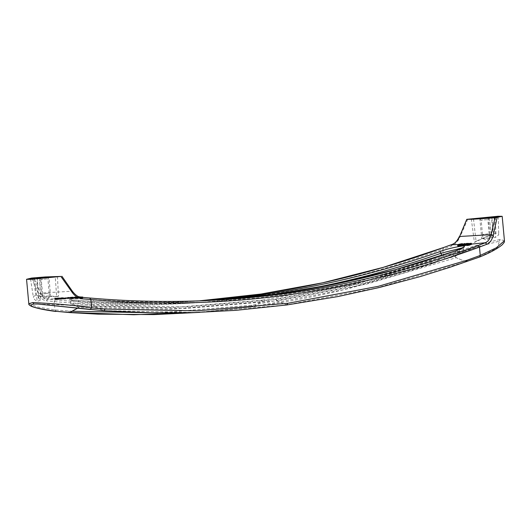 <?xml version="1.0" encoding="UTF-8"?>
<svg xmlns="http://www.w3.org/2000/svg" width="531" height="531" viewBox="0 0 531 531"><rect width="100%" height="100%" fill="white"/><g stroke="black" fill="none" stroke-linecap="round" stroke-linejoin="round"><path stroke-width="0.4" stroke-dasharray="2.65 1.99" d="M455.24 256.214L456.162 257.694L367.226 283.919L276.93 300.865L276.014 299.398L366.237 282.465L455.24 256.214L463.497 251.681L460.211 251.243L453.355 252.968L441.593 256.964L440.976 258.531L452.697 254.654L456.162 257.694L465.939 261.75L376.884 287.921L286.521 304.874L276.93 300.865L185.75 308.418L94.206 306.553L93.303 305.073L184.914 306.945L276.014 299.398M471.448 244.087L457.928 244.632M81.568 297.307L47.651 299.139C44.723 298.741 42.38 296.703 40.628 293.046L72.15 291.22L61.915 276.259M203.877 300.672A1878.028 1287.987 -93.2 0 1 191.299 301.462L199.284 300.851A1878.028 1287.987 -93.2 0 1 182.126 301.966A1878.028 1287.987 -93.2 0 1 55.37 299.909L47.651 299.139L46.356 300.831C43.144 300.393 40.568 298.156 38.624 294.134L40.628 293.046L33.679 277.819M295.926 291.161A1879.647 1289.095 -93.2 0 1 79.305 302.033L70.504 300.672L69.694 299.471L78.249 300.493C115.99 303.221 153.678 303.546 191.299 301.462A1878.028 1287.987 -93.2 0 1 78.143 300.486C73.225 300.095 65.373 299.398 71.001 298.82C80.447 298.78 88.159 299.046 94.133 299.603A1878.028 1287.987 -93.2 0 0 207.296 300.573A1878.028 1287.987 -93.2 0 0 211.882 300.307L216.462 300.068M467.214 244.313L467.24 245.322L469.358 245.07A1878.028 1287.987 -93.2 0 0 469.444 245.043L468.176 244.698L471.468 244.313M467.3 245.203L466.563 245.402M470.008 244.419L468.554 244.705L470.054 244.904M470.539 244.645L470.904 244.466L470.512 244.386M458.505 244.386L458.598 245.402L461.758 244.731L462.667 244.818L462.083 245.209A1878.028 1287.987 -93.2 0 1 461.831 245.302L461.724 245.342M458.598 245.402A1878.028 1287.987 -93.2 0 1 458.346 245.495L457.715 245.906M468.475 244.605L468.382 243.583L468.455 244.36L467.95 244.393A1878.028 1287.987 -93.2 0 1 464.585 245.641M468.455 244.36A1878.028 1287.987 -93.2 0 1 466.537 245.076M462.229 244.393L462.328 245.408L463.669 244.91A1878.028 1287.987 -93.2 0 0 463.921 244.818L464.472 244.784A1878.028 1287.987 -93.2 0 1 464.22 244.877L465.362 244.964A1878.028 1287.987 -93.2 0 0 466.709 244.459L467.214 244.433A1878.028 1287.987 -93.2 0 1 464.565 245.422M462.328 245.408A1878.028 1287.987 -93.2 0 1 462.076 245.501L461.758 245.694M65.731 298.814A1878.028 1287.987 -93.2 0 1 65.34 298.78L68.413 298.608A1878.028 1287.987 -93.2 0 0 68.804 298.648L65.731 298.814L65.638 297.798L68.711 297.625L68.804 298.648M61.384 298.727L61.304 298.853A1878.028 1287.987 -93.2 0 0 61.477 298.867L62.612 298.999A1878.028 1287.987 -93.2 0 0 62.831 299.019L65.306 298.887A1878.028 1287.987 -93.2 0 1 65.087 298.867L64.536 298.893A1878.028 1287.987 -93.2 0 0 64.716 298.913L63.335 298.986A1878.028 1287.987 -93.2 0 1 63.162 298.973L63.415 298.88A1878.028 1287.987 -93.2 0 1 63.016 298.84L61.981 298.84A1878.028 1287.987 -93.2 0 1 61.808 298.827L62.91 298.767A1878.028 1287.987 -93.2 0 0 63.083 298.78L63.587 298.754A1878.028 1287.987 -93.2 0 1 63.415 298.734L61.384 298.727L61.291 297.705L61.198 298.741M78.03 297.951A1878.028 1287.987 -93.2 0 1 77.858 297.937L79.969 297.818A1878.028 1287.987 -93.2 0 0 80.141 297.838L79.637 297.864A1878.028 1287.987 -93.2 0 1 79.464 297.845L78.362 297.911A1878.028 1287.987 -93.2 0 0 78.535 297.924L82.564 298.03A1878.028 1287.987 -93.2 0 0 82.829 298.057L80.393 298.19A1878.028 1287.987 -93.2 0 1 79.955 298.15L81.747 298.05L78.03 297.951L78.203 296.955L78.296 297.971M74.313 298.329L71.546 298.23L73.378 298.123A1878.028 1287.987 -93.2 0 1 72.939 298.083L70.557 298.216A1878.028 1287.987 -93.2 0 0 70.955 298.256L75.993 298.435L74.313 298.329L74.221 297.314L73.636 297.287L73.736 298.303M54.574 299.179L55.35 299.292A1878.028 1287.987 -93.2 0 0 55.702 299.325L58.224 299.185A1878.028 1287.987 -93.2 0 1 57.872 299.152L54.574 299.179L54.481 298.163L54.66 299.205M76.537 297.977L74.692 298.11A1878.028 1287.987 -93.2 0 0 74.871 298.13L75.999 298.263A1878.028 1287.987 -93.2 0 0 76.218 298.283L78.694 298.143A1878.028 1287.987 -93.2 0 1 78.475 298.123L77.924 298.15A1878.028 1287.987 -93.2 0 0 78.103 298.17L76.729 298.243A1878.028 1287.987 -93.2 0 1 76.55 298.23L76.803 298.137A1878.028 1287.987 -93.2 0 1 76.411 298.103L75.375 298.097A1878.028 1287.987 -93.2 0 1 75.196 298.083L76.298 298.024A1878.028 1287.987 -93.2 0 0 76.471 298.037L76.975 298.01A1878.028 1287.987 -93.2 0 1 76.803 297.997L76.444 296.962L75.993 296.942L76.092 297.964M60.209 299.192L59.751 299.219A1878.028 1287.987 -93.2 0 1 59.313 299.179L59.771 299.152A1878.028 1287.987 -93.2 0 1 57.487 298.94L61.788 299.033A1878.028 1287.987 -93.2 0 0 62.273 299.079L60.713 299.165A1878.028 1287.987 -93.2 0 0 61.503 299.238L60.999 299.265A1878.028 1287.987 -93.2 0 1 60.209 299.192L60.116 298.176A1877.019 1287.297 86.8 0 0 60.906 298.249L60.999 299.265M70.039 298.581A1878.028 1287.987 -93.2 0 1 67.762 298.369L72.063 298.462A1878.028 1287.987 -93.2 0 0 72.541 298.508L70.988 298.595A1878.028 1287.987 -93.2 0 0 71.771 298.668L71.267 298.694A1878.028 1287.987 -93.2 0 1 70.484 298.621L70.019 298.648A1878.028 1287.987 -93.2 0 1 69.581 298.608L70.039 298.581L69.946 297.566A1877.019 1287.297 86.8 0 1 67.663 297.353L68.167 297.327L68.267 298.342M479.672 256.997L497.434 247.931L499.405 241.187L478.126 246.676L432.466 263.515L343.378 289.747L252.975 306.732L261.73 301.708L352.026 284.762L440.976 258.531L432.466 263.515L440.976 258.531M478.989 256.977L465.939 261.75L456.162 257.694M197.286 312.454L252.975 306.732L251.263 305.305L341.592 288.34L430.614 262.128L432.314 263.588L478.126 246.676L452.697 254.654C461.154 252.185 465.879 252.398 464.054 252.577L463.497 251.681L463.171 248.156L454.888 252.424A1879.647 1289.095 -93.2 0 1 92.952 301.283L94.133 299.603M504.45 240.762L500.229 239.461C477.163 244.592 458.273 250.592 443.564 257.469L442.794 249.125A1879.647 1289.095 -93.2 0 1 54.175 301.588L46.356 300.831M488.44 237.901L482.905 238.505L488.44 237.901M488.069 233.879L482.533 234.49L488.069 233.879M488.089 233.879L482.5 234.49L488.089 233.879M486.907 219.681L481.172 220.133L486.907 219.681M473.479 218.945L476.061 241.253L486.031 236.753L491.354 235.558C493.697 235.465 494.447 235.784 493.591 236.514L491.713 237.941L495.629 237.377L498.403 235.107L498.768 234.397L498.436 233.793L495.861 233.461L492.529 234.191L485.593 236.926M471.302 218.958L474.422 242.395L490.173 235.06M491.898 217.869L493.949 236.003L493.591 236.514L491.487 217.902M474.422 242.395L476.061 241.253M494.142 217.697L495.629 237.377M39.394 277.54L40.88 300.002L38.312 297.818L38.816 296.875L40.137 296.391L56.651 296.67L55.251 276.664M462.68 247.791L463.171 248.156L463.41 247.293M79 307.396L77.944 307.987L79 307.396L170.544 309.261L261.73 301.708L262.36 300.154L171.261 307.695L79.657 305.823L79 307.396L73.948 305.385L94.206 306.553L103.625 310.662L195.282 312.434L286.992 304.94M79.657 305.823L70.815 304.071L74.048 303.646L93.303 305.073M90.283 309.56L103.625 310.662L94.206 306.553M48.142 293.265L43.648 293.875L48.162 293.265M37.927 304.031L73.948 305.385L70.019 305.524L70.815 304.071L70.504 300.672L73.67 300.254L92.952 301.283M81.356 297.287C77.785 296.915 74.718 294.897 72.15 291.22L72.448 291.333M44.02 297.891L49.556 297.287L44.02 297.891M28.813 303.719L37.993 307.091L54.952 309.925L72.13 311.252M57.434 276.644L58.476 296.391L56.651 296.67M58.476 296.391L35.006 295.674L33.699 296.338L33.393 297.479L33.984 298.82L35.584 300.387L37.183 301.416L40.88 300.002M34.694 278.901L37.183 301.416M46.828 278.901L41.245 279.518L46.828 278.901M463.981 245.169L462.786 245.382A1878.028 1287.987 -93.2 0 1 462.534 245.475L463.769 245.554A1878.028 1287.987 -93.2 0 0 464.944 245.116L463.981 245.169L463.915 244.446M460.974 244.937L459.103 245.375A1878.028 1287.987 -93.2 0 1 458.85 245.468L458.379 245.773L459.129 245.8L461.326 245.335A1878.028 1287.987 -93.2 0 0 461.578 245.236L462.05 244.93L460.974 244.937L460.928 244.413M459.793 244.021L459.886 245.037M460.185 243.935L460.284 244.95M460.676 243.835L460.769 244.857M460.941 243.795L461.034 244.811M461.346 243.749L461.439 244.764M461.665 243.716L461.758 244.731M461.937 243.702L462.03 244.718M462.169 243.702L462.269 244.718M462.408 243.716L462.501 244.731M462.508 243.736L462.601 244.751M462.614 244.273L462.667 244.818M462.667 245.295L462.64 244.884M462.508 244.3L462.574 244.97M462.262 244.379L462.328 245.103M462.016 244.472L462.083 245.209M461.764 244.579L461.831 245.302M457.649 244.818L457.742 245.833M457.762 244.718L457.855 245.74M458.001 244.585L458.094 245.607M458.253 244.479L458.346 245.495M458.844 244.273L458.937 245.289M459.361 244.127L459.454 245.143M458.764 244.798L458.857 245.813M459.103 245.375L459.129 245.8M458.286 244.758L458.379 245.773M458.273 244.718L458.366 245.734M458.784 244.798L458.85 245.468M459.395 244.745L459.441 245.262M459.74 244.698L459.786 245.163M460.092 244.632L460.131 245.076M460.357 244.572L460.397 245.023M460.576 244.519L460.616 244.983M461.326 245.335L461.293 244.904M461.505 244.214L461.572 244.891M461.91 244.008L461.997 244.91M461.89 244.028L461.983 245.043M461.485 244.22L461.578 245.236M460.888 244.426L460.988 245.441M460.55 244.525L460.642 245.541M460.198 244.612L460.291 245.627M459.932 244.665L460.032 245.68M459.713 244.705L459.806 245.72M459.355 244.751L459.448 245.767M467.851 243.371L467.95 244.393M463.331 244.001L463.424 245.017M463.576 243.895L463.669 244.91M463.264 244.134L463.357 245.103M463.364 244.114L463.457 245.136M463.005 244.174L463.105 245.196M461.977 244.486L462.076 245.501M461.731 244.592L461.824 245.607M467.141 243.643L467.214 244.433M466.616 243.444L466.709 244.459M465.269 243.941L465.362 244.964M464.167 243.994L464.26 245.01M464.021 243.975L464.114 244.99M464.008 243.935L464.101 244.95M464.14 243.988L464.22 244.877M464.698 243.975L464.764 244.658M464.91 243.961L464.97 244.559M464.28 243.57L464.373 244.592M464.081 243.689L464.174 244.705M463.828 243.795L463.921 244.818M462.448 244.585L462.534 245.475M462.322 244.532L462.415 245.548M462.328 244.572L462.428 245.587M462.474 244.592L462.567 245.607M463.669 244.539L463.769 245.554M464.851 244.101L464.944 245.116M463.603 244.545L463.663 245.203M463.284 244.559L463.351 245.249M463.019 244.572L463.085 245.302M467.572 244.32L467.665 245.342M467.798 244.313L467.891 245.329M468.176 244.857L468.209 245.295M468.475 244.233L468.568 245.249M468.7 244.194L468.793 245.209M469.052 244.121L469.145 245.136M469.344 244.028L469.444 245.043M469.424 243.968L469.517 244.983M468.495 244.227L468.561 244.891M467.984 244.293L468.03 244.837M467.93 244.3L467.977 244.818M467.917 243.756L468.01 244.778M468.083 243.683L468.176 244.698M468.681 243.503L468.78 244.519M468.986 243.43L469.085 244.446M469.384 243.357L469.484 244.373M469.835 243.291L469.928 244.306M470.287 243.238L470.38 244.253M470.698 243.218L470.791 244.233M470.884 243.218L470.977 244.233M471.17 243.231L471.262 244.247M471.309 243.251L471.409 244.267M470.572 243.576L470.652 244.386M469.723 243.802L469.776 244.439M469.351 243.769L469.417 244.486M469.079 243.756L469.152 244.525M468.767 243.742L468.846 244.592M468.588 243.729L468.674 244.645M468.455 243.689L468.554 244.705M468.468 243.716L468.561 244.731M468.607 243.736L468.707 244.751M469.51 243.775L469.603 244.791M469.796 243.815L469.895 244.831M466.543 244.313L466.636 245.329M466.742 244.207L466.842 245.229M467.088 244.253L467.18 245.276M467.147 244.306L467.24 245.322M467.34 244.32L467.433 245.342M57.136 299.365L56.299 299.305A1878.028 1287.987 -93.2 0 1 55.768 299.258L57.282 299.172A1878.028 1287.987 -93.2 0 0 57.813 299.225L57.136 299.365L57.043 298.349L56.2 298.289L56.299 299.305M65.638 297.798A1877.019 1287.297 86.8 0 1 65.247 297.765L68.313 297.592A1877.019 1287.297 86.8 0 0 68.711 297.625M58.782 298.986L60.275 299.126A1878.028 1287.987 -93.2 0 1 58.782 298.986L58.689 297.971A1877.019 1287.297 86.8 0 0 60.182 298.11L61.238 298.05L61.331 299.066M71.599 298.495L70.543 298.555A1878.028 1287.987 -93.2 0 1 69.057 298.415L71.599 298.495L71.506 297.479L70.45 297.539L70.543 298.555M61.105 297.725L61.058 298.767M61.291 297.705L61.662 298.707M63.415 298.734L63.315 297.718L62.605 297.685L61.842 297.685L61.935 298.701M62.246 297.679L62.339 298.701M62.605 297.685L62.698 298.707M63.05 297.699L63.149 298.721M63.315 297.718A1877.019 1287.297 86.8 0 0 63.494 297.738L63.587 298.754M61.808 298.827L61.589 297.778L62.811 297.745A1877.019 1287.297 86.8 0 0 62.99 297.765L63.083 298.78M62.99 297.765L63.494 297.738M62.811 297.745L62.91 298.767M62.638 297.738L62.731 298.754M62.412 297.732L62.505 298.747M62.187 297.732L62.28 298.747M61.961 297.738L62.054 298.754M61.775 297.745L61.868 298.761M61.636 297.758L61.729 298.78M61.589 297.778L61.682 298.794M61.629 297.791L61.722 298.814M61.715 297.811A1877.019 1287.297 86.8 0 0 61.888 297.825L61.981 298.84M62.837 298.853L62.744 297.838L62.067 297.838L62.16 298.853M62.286 297.845L62.386 298.86M62.512 297.845L62.612 298.86M62.744 297.838L63.016 298.84M62.923 297.825A1877.019 1287.297 86.8 0 0 63.322 297.864L63.415 298.88M63.162 298.973L62.897 297.911L63.229 298.887M62.95 297.891L63.043 298.907M62.897 297.911L62.997 298.926M62.937 297.937L63.03 298.953M63.07 297.957A1877.019 1287.297 86.8 0 0 63.242 297.971L63.335 298.986M64.457 298.999L64.364 297.984L63.461 297.984L63.561 298.999M63.78 297.991L63.873 299.006M64.092 297.997L64.185 299.013M64.364 297.984L64.643 298.993M64.536 298.893L64.443 297.878A1877.019 1287.297 86.8 0 0 64.616 297.891L64.828 298.973M64.789 297.937L64.882 298.953M64.749 297.911L64.842 298.926M64.616 297.891L64.716 298.913M64.443 297.878L64.994 297.845L65.087 298.867M64.994 297.845A1877.019 1287.297 86.8 0 0 65.213 297.864L65.306 298.887M60.965 297.752L61.211 297.838A1877.019 1287.297 86.8 0 0 61.384 297.851L62.519 297.984A1877.019 1287.297 86.8 0 0 62.738 298.004L65.426 297.898L65.519 298.92M65.512 297.931L65.605 298.946M65.499 297.964L65.592 298.98M65.353 297.991L65.452 299.006M65.074 298.017L65.174 299.033M64.802 298.03L64.895 299.046M64.344 298.044L64.443 299.059M63.939 298.05L64.032 299.066M63.494 298.037L63.587 299.059M63.136 298.03L63.229 299.046M62.738 298.004L62.831 299.019M62.519 297.984L62.612 298.999M62.3 297.951L62.392 298.966M62.22 297.918L62.313 298.933M62.273 297.891L62.373 298.907M62.094 297.884L62.187 298.9M61.649 297.871L61.742 298.887M61.384 297.851L61.477 298.867M61.211 297.838L61.304 298.853M61.032 297.811L61.131 298.834M60.952 297.778L61.052 298.794M78.203 296.955L78.648 296.968L78.747 297.984M78.648 296.968L78.927 297.991M78.827 296.968L79.504 296.982L79.597 297.997M79.504 296.982L80.088 296.988L80.181 298.004M80.088 296.988L80.758 297.002L80.851 298.017M80.758 297.002L81.296 297.015L81.389 298.03M81.296 297.015L81.747 298.05M79.955 298.15L79.862 297.134L81.648 297.035M79.862 297.134A1877.019 1287.297 86.8 0 0 80.3 297.174L80.393 298.19M80.3 297.174L82.73 297.035M82.763 297.4L82.829 298.057M82.504 297.38L82.564 298.03M82.099 297.347L82.166 298.01M81.608 297.3L81.674 297.991M81.117 297.254L81.183 297.977M80.526 297.161L80.599 297.964M80.062 296.942L80.101 297.964M80.008 296.942L78.84 296.922L78.94 297.944M78.84 296.922L78.714 297.931M78.621 296.915L78.535 297.924M78.362 297.911L78.269 296.889A1877.019 1287.297 86.8 0 0 78.442 296.909M78.269 296.889L78.276 297.891M78.183 296.875L78.236 297.878M78.143 296.856L78.283 297.858M78.19 296.842L78.422 297.845M78.329 296.829L78.608 297.838M78.515 296.816L78.834 297.831M78.741 296.809L79.059 297.831M78.966 296.816L79.285 297.838M79.192 296.822L79.464 297.845M79.365 296.829A1877.019 1287.297 86.8 0 0 79.544 296.849L79.637 297.864M79.544 296.849L80.048 296.816M80.068 297.061L80.141 297.838M79.889 297.021L79.969 297.818M79.623 296.948L79.703 297.798M79.165 296.802L79.252 297.785M79.073 296.769L78.893 297.778M78.8 296.763L78.396 296.763L78.488 297.785M78.396 296.763L78.216 297.791M77.938 297.805L78.123 296.776M77.845 296.789L77.752 297.825M77.659 296.809L77.612 297.851M77.519 296.836L77.606 297.878M77.506 296.862L77.685 297.911M77.586 296.895L77.858 297.937M73.636 297.287L72.84 297.254L72.933 298.269M70.557 298.216L70.464 297.201A1877.019 1287.297 86.8 0 0 70.855 297.234L75.9 297.42L75.103 297.36L75.203 298.376M75.103 297.36L74.221 297.314M75.9 297.42L75.993 298.435M75.349 297.446L75.442 298.462M74.599 297.393L74.692 298.409M73.935 297.353L74.028 298.369M73.178 297.314L73.271 298.336M72.156 297.274L72.249 298.289M70.855 297.234L70.955 298.256M70.464 297.201L72.847 297.068L72.939 298.083M72.847 297.068A1877.019 1287.297 86.8 0 0 73.285 297.108L73.378 298.123M72.84 297.254L71.453 297.207L71.546 298.23M71.453 297.207L73.285 297.108M54.567 298.183L54.786 299.225M54.693 298.21L55.005 299.252M54.912 298.236L55.35 299.292M55.257 298.276A1877.019 1287.297 86.8 0 0 55.609 298.309L55.702 299.325M55.609 298.309L56.054 298.342L56.147 299.358M56.054 298.342L56.452 299.384M56.359 298.362L56.764 299.398M56.671 298.382L57.029 299.404M56.936 298.389L57.348 299.418M57.248 298.402L57.613 299.418M57.521 298.402L57.839 299.418M57.746 298.402L58.158 299.418M58.065 298.402L58.383 299.411M58.291 298.395L58.702 299.391M58.609 298.376L58.841 299.378M58.749 298.362L58.987 299.358M58.895 298.342L59.034 299.345M58.941 298.322L59.041 299.325M58.948 298.303L59.007 299.298M58.908 298.283L58.921 299.278M58.828 298.263L58.795 299.252M58.695 298.236L58.576 299.225M58.483 298.21L58.131 298.17L58.224 299.185M57.872 299.152L57.779 298.137A1877.019 1287.297 86.8 0 0 58.131 298.17M57.779 298.137L57.341 298.103L57.434 299.119M57.341 298.103L57.122 299.099M57.029 298.083L56.817 299.086M56.717 298.064L56.545 299.072M56.452 298.057L56.233 299.066M56.14 298.044L55.967 299.059M55.868 298.044L55.742 299.059M55.642 298.037L55.423 299.059M55.33 298.044L55.197 299.066M54.872 299.086L55.098 298.05M54.779 298.07L54.733 299.099M54.64 298.083L54.593 299.119M56.2 298.289A1877.019 1287.297 86.8 0 1 55.675 298.243L57.189 298.156A1877.019 1287.297 86.8 0 0 57.713 298.203L58.317 298.296L58.264 299.351M57.043 298.349L58.171 298.336M58.151 298.249L58.244 299.272M58.277 298.276L58.377 299.292M58.317 298.296L58.417 299.311M58.271 298.316L58.364 299.331M57.852 298.356L57.945 299.371M57.58 298.356L57.673 299.371M57.262 298.356L57.361 299.371M56.731 298.329L56.824 299.351M55.675 298.243L55.768 299.258M55.237 298.196L55.33 299.212M55.111 298.17L55.204 299.185M55.071 298.15L55.164 299.165M55.124 298.13L55.217 299.145M55.217 298.11L55.31 299.126M55.543 298.09L55.636 299.112M55.808 298.09L55.908 299.106M56.127 298.09L56.22 299.112M56.352 298.097L56.445 299.119M56.658 298.117L56.757 299.132M57.189 298.156L57.282 299.172M57.713 298.203L57.813 299.225M75.993 296.942L75.634 296.935L75.734 297.957M76.444 296.962L76.803 297.997M76.71 296.975A1877.019 1287.297 86.8 0 0 76.882 296.995L76.975 298.01M75.196 298.083L74.977 297.035L76.205 297.008A1877.019 1287.297 86.8 0 0 76.378 297.021L76.471 298.037M76.378 297.021L76.882 296.995M76.205 297.008L76.298 298.024M76.026 296.995L76.119 298.01M75.8 296.988L75.9 298.004M75.575 296.988L75.674 298.004M75.349 296.995L75.442 298.01M75.17 297.002L75.263 298.024M75.024 297.021L75.123 298.037M74.977 297.035L75.07 298.05M75.017 297.055L75.11 298.07M75.103 297.068A1877.019 1287.297 86.8 0 0 75.276 297.081L75.375 298.097M76.225 298.11L76.132 297.094L75.455 297.094L75.548 298.11M75.681 297.101L75.774 298.117M75.906 297.101L75.999 298.117M76.132 297.094L76.411 298.103M76.318 297.081A1877.019 1287.297 86.8 0 0 76.71 297.121L76.803 298.137M76.55 298.23L76.291 297.168L76.623 298.15M76.345 297.148L76.437 298.163M76.291 297.168L76.384 298.19M76.325 297.194L76.424 298.21M76.457 297.214A1877.019 1287.297 86.8 0 0 76.63 297.227L76.729 298.243M77.851 298.263L77.758 297.241L76.856 297.241L76.949 298.256M77.168 297.247L77.26 298.269M77.48 297.254L77.579 298.269M77.758 297.241L78.03 298.249M77.924 298.15L77.831 297.134A1877.019 1287.297 86.8 0 0 78.011 297.154L78.216 298.236M78.176 297.194L78.269 298.21M78.137 297.168L78.23 298.19M78.011 297.154L78.103 298.17M77.831 297.134L78.382 297.108L78.475 298.123M78.382 297.108A1877.019 1287.297 86.8 0 0 78.601 297.128L78.694 298.143M74.778 297.984L74.599 297.094A1877.019 1287.297 86.8 0 0 74.771 297.108L75.906 297.241A1877.019 1287.297 86.8 0 0 76.125 297.26L78.82 297.161L78.913 298.176M78.9 297.187L78.993 298.203M78.887 297.221L78.986 298.236M78.747 297.247L78.84 298.263M78.469 297.274L78.561 298.289M78.19 297.287L78.289 298.309M77.738 297.3L77.831 298.316M77.334 297.307L77.426 298.322M76.882 297.3L76.975 298.316M76.524 297.287L76.617 298.303M76.125 297.26L76.218 298.283M75.906 297.241L75.999 298.263M75.694 297.207L75.787 298.223M75.614 297.174L75.707 298.19M75.667 297.148L75.76 298.163M75.488 297.141L75.581 298.156M75.037 297.128L75.136 298.143M74.771 297.108L74.871 298.13M74.599 297.094L74.692 298.11M74.426 297.068L74.519 298.09M74.347 297.035L74.44 298.05M74.353 297.008L74.446 298.024M74.499 296.982L74.592 297.997M74.685 296.968L75.05 297.964M75.634 296.935L75.229 296.942L75.322 297.957M59.313 299.179L59.22 298.163A1877.019 1287.297 86.8 0 0 59.658 298.203L59.751 299.219M59.658 298.203L60.116 298.176M59.22 298.163L59.678 298.137L59.771 299.152M59.678 298.137A1877.019 1287.297 86.8 0 1 57.394 297.924L57.487 298.94M57.394 297.924L57.899 297.898L57.992 298.913M57.899 297.898L61.696 298.017L61.788 299.033M61.696 298.017A1877.019 1287.297 86.8 0 0 62.18 298.064L62.273 299.079M62.18 298.064L60.62 298.15L60.713 299.165M60.62 298.15A1877.019 1287.297 86.8 0 0 61.41 298.223L61.503 299.238M60.906 298.249L61.41 298.223M58.689 297.971L61.238 298.05M60.182 298.11L60.275 299.126M69.946 297.566L69.488 297.592A1877.019 1287.297 86.8 0 0 69.926 297.632L70.384 297.606A1877.019 1287.297 86.8 0 0 71.174 297.679L71.678 297.652L71.771 298.668M68.167 297.327L71.964 297.446A1877.019 1287.297 86.8 0 0 72.448 297.493L70.888 297.579A1877.019 1287.297 86.8 0 0 71.678 297.652M71.506 297.479L68.957 297.4A1877.019 1287.297 86.8 0 0 70.45 297.539M68.957 297.4L69.057 298.415M69.488 297.592L69.581 298.608M67.663 297.353L67.762 298.369M71.964 297.446L72.063 298.462M72.448 297.493L72.541 298.508M70.888 297.579L70.988 298.595M71.174 297.679L71.267 298.694M70.384 297.606L70.484 298.621M69.926 297.632L70.019 298.648M68.313 297.592L68.413 298.608M65.247 297.765L65.34 298.78M489.343 218.062L491.713 237.941M251.263 305.305L157.714 312.918M56.498 311.352L54.952 309.925L54.175 301.588L55.37 299.909M445.317 258.909L443.564 257.469L430.614 262.128M262.36 300.154L352.591 283.215L441.593 256.964L441.467 255.637M479.792 218.261L481.763 238.631M488.281 217.537L490.033 235.651M489.31 217.478L491.354 235.558M495.403 217.405L495.921 233.461M37.276 277.992L38.756 298.435M39.447 278.516L40.741 296.305M443.65 247.492L442.794 249.125L451.051 246.198C454.855 244.811 457.788 241.837 459.853 237.271L459.627 236.481M467.831 219.17L459.853 237.271M432.314 263.588L404.848 272.715L350.334 288.087C317.996 296.152 285.432 302.404 252.65 306.845L252.975 306.732M465.939 261.75L466.583 261.776M499.405 241.187L500.229 239.461M451.795 244.585L451.051 246.198M79.305 302.033L78.249 300.493M454.888 252.424L455.757 250.785M31.648 278.052L38.624 294.134M70.006 312.447L68.439 311.013M50.624 296.311L48.965 277.574M42.062 296.212L40.482 278.423M35.909 295.561L33.36 278.987M469.132 243.756L469.225 244.771M489.476 237.908L486.376 240.178L482.911 238.512L482.533 234.49M489.137 233.879L487.803 219.509L489.356 217.65M498.197 216.688L498.768 234.29M38.298 297.725L36.918 278.729M49.184 293.265L49.556 297.287L46.449 299.564L42.984 297.904L42.606 293.875M199.689 312.374L252.656 306.845M30.539 278.921L33.4 297.513M49.21 293.265L47.876 278.894L49.429 277.036M482.5 234.49L481.172 220.126L479.307 218.586M489.482 237.895L489.111 233.879M42.573 293.875L41.245 279.512L39.38 277.972"/><path stroke-width="0.8" d="M472.597 219.263L466.822 219.349L459.627 236.481L491.135 234.662L495.051 217.783L472.597 219.263M443.65 247.492L383.302 267.339L322.483 282.837L261.099 294.021L199.284 300.851A1878.028 1287.987 -93.2 0 0 443.65 247.492L451.795 244.585C455.186 243.331 457.795 240.629 459.627 236.481L466.756 219.336L498.078 216.256L502.18 216.316L495.051 217.783M465.939 261.75L467.234 260.183L480.25 255.431L479.672 256.997C489.555 252.988 497.009 248.973 502.034 244.944C505.532 241.12 504.005 242.103 504.45 240.762L496.246 247.824L480.25 255.431L479.48 247.088L477.993 245.587L485.274 242.767L471.448 244.087M457.928 244.632L451.396 244.725M497.089 217.551L493.239 235.339L491.135 234.662C490.067 238.824 488.115 241.525 485.274 242.767L486.861 244.247L479.48 247.088A1879.647 1289.095 -93.2 0 1 90.861 299.55L89.706 298.004L81.356 297.287L82.398 298.847C78.376 298.449 74.924 296.232 72.043 292.196L72.15 291.22M441.467 255.637L441.241 253.181L439.761 251.674C445.469 249.404 452.983 247.512 462.295 245.999C468.003 246.218 460.477 249.032 455.757 250.785A1878.028 1287.987 -93.2 0 1 211.882 300.307L273.518 294.393L334.769 284.158L395.482 269.629L455.757 250.785M470.446 243.629L468.455 243.689L469.962 243.882L469.816 245.05A1878.028 1287.987 -93.2 0 1 469.729 245.076L466.563 245.402L466.742 244.207L469.265 244.054A1877.019 1287.297 86.8 0 0 469.344 244.028L468.083 243.683L471.309 243.251L470.997 244.625L470.539 244.645L470.446 243.629L470.904 243.603M470.512 244.386L470.008 244.419M471.375 243.298L471.468 244.313L470.997 244.625M461.724 245.342L457.775 245.953L457.622 244.884L458.253 244.479A1877.019 1287.297 86.8 0 0 458.505 244.386L461.937 243.702L462.508 243.736L462.614 244.273M466.537 245.076A1878.028 1287.987 -93.2 0 1 465.09 245.614L464.585 245.641L464.492 244.625A1877.019 1287.297 86.8 0 0 467.851 243.371L468.382 243.583M464.565 245.422A1878.028 1287.987 -93.2 0 1 463.848 245.68L461.771 245.747L461.977 244.486A1877.019 1287.297 86.8 0 0 462.229 244.393L463.264 244.134M479.792 218.261L498.197 216.688L494.142 217.697L489.343 218.062L491.852 217.471L489.31 217.478L479.792 218.261M48.965 277.574L39.42 278.131L36.878 278.131L39.394 277.54L34.588 277.912L30.539 278.921L33.36 278.987L55.27 276.89M480.661 218.314L489.356 217.65L480.661 218.314M295.926 291.161A1879.647 1289.095 -93.2 0 0 441.241 253.181L462.68 247.791M45.374 276.936L31.648 278.052L26.55 279.286L30.652 279.352L60.886 276.432L45.374 276.936M33.924 304.024L32.809 302.557C56.445 303.672 76.059 305.451 91.637 307.887L90.018 309.487L37.927 304.031L33.924 304.024C23.809 306.175 43.403 309.613 56.498 311.352L70.006 312.447L77.944 307.987L69.501 312.567L97.963 314.146L153.95 314.598L199.689 312.374M37.927 304.031L103.923 310.735L105.204 309.055L196.782 310.827L287.948 303.274L286.521 304.874M197.286 312.454L133.712 314.744L70.006 312.447M81.356 297.287L81.462 297.287C78.654 297.38 75.654 295.395 72.448 291.333L61.915 276.259M32.809 302.557L28.813 303.719L26.55 279.286M48.069 277.295L39.38 277.972L48.069 277.295M48.945 277.348L55.251 276.664M34.588 277.912L34.694 278.901M469.962 243.882L469.816 245.05M466.47 244.386L469.636 244.061A1877.019 1287.297 86.8 0 0 469.723 244.028M462.574 243.802L462.581 244.28M462.547 243.868L462.508 244.3M462.474 243.955L462.262 244.379M462.235 244.087L462.016 244.472M461.764 244.579L461.738 244.287A1877.019 1287.297 86.8 0 0 461.99 244.194M461.738 244.287L461.492 245.415M461.393 244.399L460.881 244.545L460.974 245.568M460.881 244.545L460.443 244.652L460.536 245.667M460.443 244.652L460.052 244.738L460.145 245.753M460.052 244.738L459.567 244.831L459.66 245.846M459.567 244.831L459.388 245.893M459.295 244.871L458.89 244.924L458.983 245.939M458.89 244.924L458.671 245.972M458.392 245.986L458.572 244.957M458.299 244.97L458.16 245.986M458.067 244.97L457.921 245.972M457.828 244.957L457.775 245.953M461.479 243.875L459.01 244.36A1877.019 1287.297 86.8 0 1 458.757 244.452L458.286 244.758L459.036 244.784L461.233 244.313A1877.019 1287.297 86.8 0 0 461.485 244.22L461.505 244.214M458.757 244.452L458.784 244.798M459.01 244.36L459.043 244.784M459.348 244.247L459.395 244.745M459.693 244.147L459.74 244.698M460.038 244.061L460.092 244.632M460.304 244.008L460.357 244.572M460.523 243.968L460.576 244.519M460.881 243.921L460.928 244.413M461.2 243.888L461.24 244.313M464.492 244.625L464.997 244.599A1877.019 1287.297 86.8 0 0 468.355 243.344M464.997 244.599L465.09 245.614M463.258 244.081L463.576 243.895A1877.019 1287.297 86.8 0 0 463.828 243.795L464.871 243.537L464.91 243.961M462.242 245.773L462.149 244.758L461.678 244.731L461.771 245.747M461.824 244.758L461.924 245.78M462.149 244.758L463.755 244.665L463.848 245.68M463.755 244.665A1877.019 1287.297 86.8 0 0 467.121 243.417L467.141 243.643M464.14 243.988L465.269 243.941A1877.019 1287.297 86.8 0 0 466.616 243.444L467.121 243.417M464.871 243.537L464.698 243.975M462.707 244.592L462.441 244.459A1877.019 1287.297 86.8 0 0 462.693 244.366L463.669 244.539A1877.019 1287.297 86.8 0 0 464.851 244.101L462.693 244.366M463.57 244.187L463.603 244.545M463.258 244.227L463.284 244.559M468.461 243.875L468.495 244.227M468.083 243.842L468.123 244.28M467.937 243.822L467.984 244.293M467.884 243.802L467.93 244.3M471.309 243.397L471.402 244.413M471.15 243.497L471.243 244.512M470.32 243.371L470.42 244.386M470.094 243.384L470.187 244.399M469.683 243.417L469.723 243.802M469.889 243.955L469.981 244.97M469.636 244.061L469.729 245.076M469.464 244.114L469.557 245.13M469.245 244.16L469.344 245.183M468.853 244.253L468.946 245.269M468.369 244.346L468.461 245.362M468.103 244.386L468.196 245.402M467.745 244.433L467.838 245.448M467.426 244.466L467.519 245.481M467.147 244.479L467.247 245.495M466.915 244.479L467.008 245.495M466.683 244.466L466.776 245.481M466.537 244.446L466.63 245.461M82.504 297.38L82.471 297.015A1877.019 1287.297 86.8 0 0 82.73 297.035L82.763 297.4M82.471 297.015L82.099 297.347M82.073 296.988L81.608 297.3M81.582 296.975L81.117 297.254M81.084 296.962L80.526 297.161M80.506 296.948L80.062 296.942M79.604 296.783L79.165 296.802M157.714 312.918L72.13 311.252M477.993 245.587A1878.028 1287.987 -93.2 0 1 216.462 300.068A1878.028 1287.987 -93.2 0 1 89.951 298.024M439.761 251.674A1878.028 1287.987 -93.2 0 1 203.877 300.672M467.234 260.183L378.245 286.335L287.948 303.274M105.204 309.055L91.637 307.887L90.861 299.55L82.398 298.847M486.861 244.247C489.954 242.893 492.078 239.919 493.239 235.339M495.403 217.451L495.377 216.621M39.42 278.131L39.447 278.516M103.923 310.735L151.647 312.812L193.828 312.567L235.923 310.336L286.992 304.94L337.782 296.59L379.247 287.536L420.433 276.532L449.757 267.352L479.672 256.997M81.462 297.287L89.706 298.004M459.302 236.614C457.058 241.26 454.483 243.928 451.589 244.618L443.193 247.658M455.319 250.937L463.41 247.293L463.171 248.156M60.886 276.432L72.043 292.196M69.501 312.567L56.498 311.352M40.482 278.423L40.449 278.071M504.45 240.762L502.18 216.316M36.918 278.729L36.878 278.131M89.832 298.004C132.106 301.714 174.321 302.398 216.462 300.068M55.961 311.471C45.294 310.124 37.23 308.458 31.754 306.46C29.457 305.371 28.475 304.462 28.813 303.719M491.852 217.471L491.898 217.869"/></g></svg>
